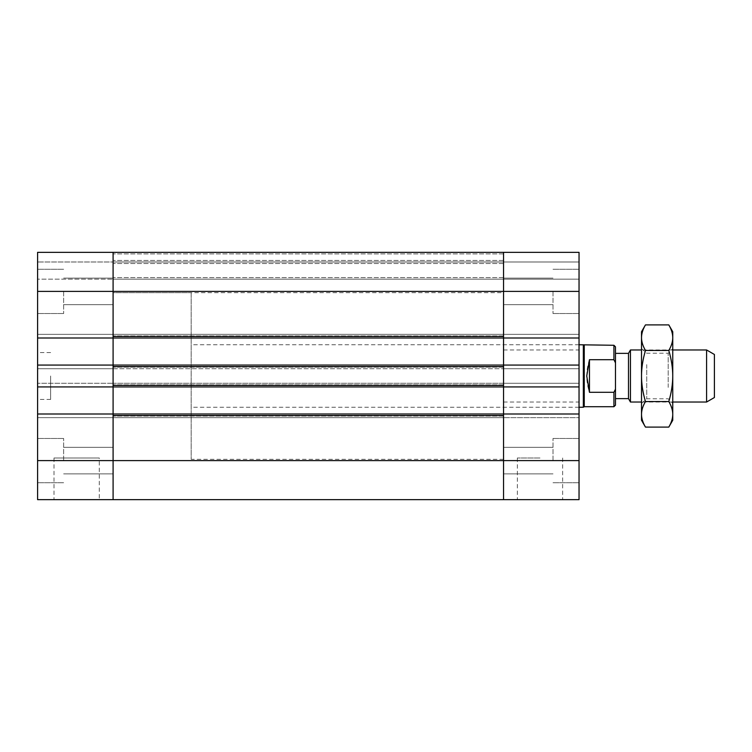 <?xml version="1.0" encoding="UTF-8"?>
<svg xmlns="http://www.w3.org/2000/svg" width="752" height="752" viewBox="0 0 752 752"><rect width="100%" height="100%" fill="white"/><g stroke="black" fill="none" stroke-linecap="round" stroke-linejoin="round"><path stroke-width="0.56" stroke-dasharray="3.76 2.82" d="M37.6 376L37.6 352.575L37.6 376M50.619 376L50.619 399.425L50.619 376M99.292 499.648L54.003 499.648L99.292 499.648L99.292 457.996L54.003 457.996L99.292 457.996M63.629 460.6L63.629 438.472L63.629 460.6M113.091 386.932L37.6 386.932L37.6 383.285L37.6 386.932L113.091 386.932L113.091 384.855L113.091 386.932L503.549 386.932L113.091 386.932L113.091 365.068L503.549 365.068L113.091 365.068L113.091 368.715L113.091 365.068L579.04 365.068L579.04 368.715L503.549 368.715L503.549 386.932L503.549 383.285L503.549 386.932L503.549 383.285L579.04 383.285L503.549 383.285L503.549 384.855L503.549 383.285L113.091 383.285L113.091 386.932L113.091 385.372L503.549 385.372L503.549 386.932L503.549 383.285L503.549 386.932L113.091 386.932L113.091 383.285L37.6 383.285L113.091 383.285L113.091 386.932L113.091 334.349L113.091 337.996L113.091 335.909L113.091 336.435L503.549 336.435L503.549 337.996L503.549 334.349L503.549 460.6L113.091 460.6L113.091 499.648L113.091 383.285L113.091 386.932L37.6 386.932L37.6 365.068L37.6 368.715L113.091 368.715L37.6 368.715L37.6 252.352L37.6 279.161L37.6 252.352L37.6 279.161L113.091 279.161L37.6 279.161L37.6 252.352L113.091 252.352L37.6 252.352L113.091 252.352L113.091 261.987L37.6 261.987L113.091 261.987L113.091 279.161L113.091 261.987L37.6 261.987L113.091 261.987L113.091 252.352L37.6 252.352L113.091 252.352L113.091 261.987L37.6 261.987L113.091 261.987L113.091 279.161L37.6 279.161L113.091 279.161L113.091 261.987L37.6 261.987L113.091 261.987L113.091 252.352L113.091 304.673L113.091 252.352L503.549 252.352L503.549 261.987L113.091 261.987L113.091 277.601L113.091 261.987L503.549 261.987L503.549 279.161L113.091 279.161L113.091 263.548L113.091 279.161L503.549 279.161L503.549 252.352L113.091 252.352L503.549 252.352L503.549 261.987L113.091 261.987L503.549 261.987L113.091 261.987L503.549 261.987L503.549 279.161L113.091 279.161L503.549 279.161L503.549 252.352L503.549 337.996L503.549 336.435L503.549 337.996L37.6 337.996L113.091 337.996L113.091 334.349L37.6 334.349L113.091 334.349L113.091 337.996L37.6 337.996M63.629 291.4L63.629 313.528L63.629 291.4M37.6 499.648L37.6 386.932M113.091 365.068L37.6 365.068M113.091 368.715L37.6 368.715L113.091 368.715L113.091 367.145L113.091 368.715L113.091 367.145L113.091 368.715L503.549 368.715L113.091 368.715M503.549 365.068L579.04 365.068L503.549 365.068L503.549 366.628L113.091 366.628L113.091 367.145L113.091 334.349L503.549 334.349L503.549 337.996L503.549 334.349L113.091 334.349L113.091 337.996L113.091 291.4L579.04 291.4L579.04 269.272L579.04 313.528L579.04 252.352L503.549 252.352L579.04 252.352L579.04 261.987L503.549 261.987L503.549 279.161L579.04 279.161L579.04 261.987L113.091 261.987L579.04 261.987L579.04 279.161L503.549 279.161L503.549 261.987L579.04 261.987L579.04 252.352L579.04 261.987L579.04 252.352L113.091 252.352L503.549 252.352L503.549 368.715L579.04 368.715L579.04 365.068L579.04 386.932L503.549 386.932L579.04 386.932L579.04 383.285L503.549 383.285L503.549 417.651L113.091 417.651L113.091 383.285L37.6 383.285L113.091 383.285L113.091 384.855L113.091 383.285L579.04 383.285L579.04 499.648M37.6 460.6L113.091 460.6L113.091 415.565L113.091 417.651L503.549 417.651L503.549 414.004L503.549 417.651L37.6 417.651L37.6 414.004L37.6 417.651L113.091 417.651L37.6 417.651L113.091 417.651L113.091 416.091L113.091 417.651L503.549 417.651L503.549 415.565L113.091 415.565L113.091 414.004L37.6 414.004M113.091 334.349L37.6 334.349L113.091 334.349L113.091 335.909L113.091 334.349L503.549 334.349L113.091 334.349M579.04 460.6L503.549 460.6L503.549 499.648L503.549 414.004L579.04 414.004L579.04 417.651L503.549 417.651L579.04 417.651L503.549 417.651L579.04 417.651L579.04 414.004L113.091 414.004L113.091 415.565L113.091 414.004L503.549 414.004L113.091 414.004M503.549 292.697L503.549 459.303L503.549 292.697L113.091 292.697L113.091 459.303L113.091 292.697L113.091 459.303L113.091 292.697L191.177 292.697L191.177 459.303L191.177 292.697M113.091 337.996L503.549 337.996L113.091 337.996L113.091 291.4L37.6 291.4M714.4 354.474L714.4 397.526M706.589 402.029L706.589 349.971M630.449 402.029L630.449 349.971M628.503 353.355L628.503 398.645M589.455 359.691C585.874 370.567 585.874 381.433 589.455 392.309L613.923 392.309L615.484 389.132L615.484 362.868L613.923 359.691L589.455 359.691L589.455 392.309M613.923 392.309L613.923 406.719M584.248 345.281L584.248 406.719M613.923 345.281L613.923 359.691M615.484 389.132L615.484 405.159M615.484 376L615.484 353.355L615.484 376M615.484 346.841L615.484 362.868M583.345 344.764L583.345 407.236M503.549 376L503.549 349.971L503.549 376M579.04 376L579.04 349.971L579.04 376M539.992 499.648L517.348 499.648L539.992 499.648M539.992 457.996L517.348 457.996L539.992 457.996M553.011 460.6L553.011 438.472L553.011 460.6M553.011 291.4L553.011 313.528L553.011 291.4M579.04 291.4L579.04 368.715L503.549 368.715L579.04 368.715L579.04 365.068M503.549 386.932L579.04 386.932M503.549 334.349L579.04 334.349L579.04 337.996L579.04 334.349L503.549 334.349M503.549 279.161L579.04 279.161L579.04 261.987L579.04 279.161L503.549 279.161M503.549 337.996L579.04 337.996M503.549 414.004L579.04 414.004M503.549 261.987L579.04 261.987L503.549 261.987M668.199 387.393L668.199 353.224L668.199 387.393M672.749 389.668L672.749 348.665L672.749 389.668M646.758 364.607L646.758 398.776L646.758 364.607M672.749 420.255L672.749 331.745M641.512 362.332L641.512 403.335L641.512 362.332M645.47 427.098C642.847 422.671 641.531 418.413 641.512 414.324L641.512 420.255M641.512 414.324C641.531 410.235 642.847 405.977 645.47 401.549C642.847 392.694 641.531 384.178 641.512 376L641.512 414.324M641.512 376C641.531 367.822 642.847 359.306 645.47 350.451C642.847 346.023 641.531 341.765 641.512 337.676L641.512 376M641.512 331.745L641.512 337.676C641.531 333.587 642.847 329.329 645.47 324.902M668.801 324.902C671.414 329.329 672.73 333.587 672.749 337.676C672.73 341.765 671.414 346.023 668.801 350.451C671.414 359.306 672.73 367.822 672.749 376C672.73 384.178 671.414 392.694 668.801 401.549C671.414 405.977 672.73 410.235 672.749 414.324C672.73 418.413 671.414 422.671 668.801 427.098M668.801 401.549L645.47 401.549M668.801 350.451L645.47 350.451M503.549 367.145L113.091 367.145L503.549 367.145M503.549 384.855L113.091 384.855L503.549 384.855M503.549 253.913L113.091 253.913L503.549 253.913M503.549 260.427L113.091 260.427L503.549 260.427M503.549 263.548L113.091 263.548L503.549 263.548M503.549 277.601L113.091 277.601L503.549 277.601M503.549 416.091L113.091 416.091L503.549 416.091M503.549 335.909L113.091 335.909L503.549 335.909M503.549 366.628L113.091 366.628L503.549 366.628M503.549 385.372L113.091 385.372L503.549 385.372M503.549 415.565L113.091 415.565L503.549 415.565M503.549 336.435L113.091 336.435L503.549 336.435M50.619 352.575L37.6 352.575M50.619 399.425L37.6 399.425M54.003 457.996L54.003 499.648M113.091 447.327L63.629 447.327L113.091 447.327M113.091 473.873L63.629 473.873L113.091 473.873M113.091 278.127L63.629 278.127L113.091 278.127M113.091 304.673L63.629 304.673L113.091 304.673M63.629 269.272L37.6 269.272L63.629 269.272M63.629 313.528L37.6 313.528L63.629 313.528M63.629 438.472L37.6 438.472L63.629 438.472M63.629 482.728L37.6 482.728L63.629 482.728M503.549 459.303L191.177 459.303M672.749 349.971L641.512 349.971M672.749 402.029L641.512 402.029M579.04 344.764L191.177 344.764M579.04 407.236L191.177 407.236M503.549 402.029L579.04 402.029M503.549 349.971L579.04 349.971M517.348 457.996L517.348 499.648M562.637 457.996L562.637 499.648M503.549 473.873L553.011 473.873L503.549 473.873M503.549 447.327L553.011 447.327L503.549 447.327M503.549 304.673L553.011 304.673L503.549 304.673M503.549 278.127L553.011 278.127L503.549 278.127M553.011 313.528L579.04 313.528L553.011 313.528M553.011 269.272L579.04 269.272L553.011 269.272M553.011 482.728L579.04 482.728L553.011 482.728M553.011 438.472L579.04 438.472L553.011 438.472M641.512 403.335L646.758 398.776L668.199 398.776L672.749 403.335M641.512 348.665L646.758 353.224L668.199 353.224L672.749 348.665"/><path stroke-width="1.13" d="M37.6 499.648L113.091 499.648L37.6 499.648L37.6 365.068L113.091 365.068L113.091 386.932L37.6 386.932M579.04 499.648L113.091 499.648L113.091 460.6L113.091 499.648L503.549 499.648L503.549 414.004L113.091 414.004L113.091 460.6L113.091 415.565L503.549 415.565L503.549 499.648L579.04 499.648L579.04 386.932L503.549 386.932L503.549 414.004L503.549 386.932L113.091 386.932L113.091 414.004L37.6 414.004M113.091 337.996L503.549 337.996L503.549 365.068L503.549 252.352L503.549 336.435L113.091 336.435L113.091 252.352L113.091 365.068L113.091 337.996L37.6 337.996L37.6 365.068M579.04 386.932L579.04 252.352L37.6 252.352L37.6 337.996M503.549 386.932L503.549 365.068L113.091 365.068M503.549 366.628L503.549 385.372L113.091 385.372L113.091 366.628L503.549 366.628M113.091 414.004L113.091 386.932M706.589 402.029L714.4 397.526L714.4 354.474L706.589 349.971L706.589 402.029L672.749 402.029M641.512 349.971L630.449 349.971L630.449 402.029L641.512 402.029M630.449 402.029L628.503 398.645L628.503 353.355L630.449 349.971M589.455 392.309L586.748 376L589.455 359.691L589.455 392.309L613.923 392.309L615.484 389.132L615.484 346.841L613.923 345.281L579.04 344.764M589.455 359.691L613.923 359.691L615.484 362.868M615.484 389.132L615.484 405.159L613.923 406.719L613.923 392.309M613.923 406.719L584.248 406.719L584.248 345.281M613.923 359.691L613.923 345.281M584.248 406.719L583.345 407.236L583.345 344.764M503.549 365.068L579.04 365.068M503.549 414.004L579.04 414.004M503.549 337.996L579.04 337.996M668.801 324.902L672.749 331.745L672.749 420.255L668.801 427.098C671.414 422.671 672.73 418.413 672.749 414.324C672.73 410.235 671.414 405.977 668.801 401.549C671.414 392.694 672.73 384.178 672.749 376C672.73 367.822 671.414 359.306 668.801 350.451C671.414 346.023 672.73 341.765 672.749 337.676C672.73 333.587 671.414 329.329 668.801 324.902L645.47 324.902C642.847 329.329 641.531 333.587 641.512 337.676C641.531 341.765 642.847 346.023 645.47 350.451C642.847 359.306 641.531 367.822 641.512 376L641.512 331.745L645.47 324.902M645.47 401.549C642.847 405.977 641.531 410.235 641.512 414.324L641.512 376C641.531 384.178 642.847 392.694 645.47 401.549L668.801 401.549M645.47 427.098L641.512 420.255L641.512 414.324C641.531 418.413 642.847 422.671 645.47 427.098L668.801 427.098M668.801 350.451L645.47 350.451M579.04 291.4L37.6 291.4M579.04 460.6L37.6 460.6M706.589 349.971L672.749 349.971M628.503 353.355L615.484 353.355M628.503 398.645L615.484 398.645M583.345 407.236L579.04 407.236"/></g></svg>
